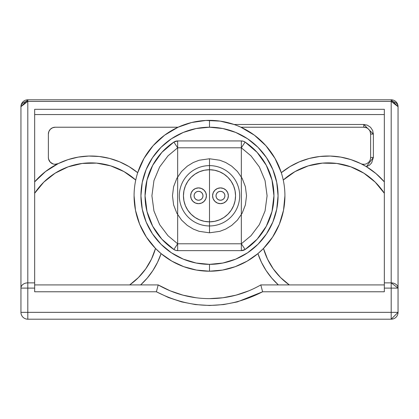 <?xml version="1.0" encoding="UTF-8"?>
<svg xmlns="http://www.w3.org/2000/svg" width="419" height="419" viewBox="0 0 419 419"><rect width="100%" height="100%" fill="white"/><g stroke="black" fill="none" stroke-linecap="round" stroke-linejoin="round"><path stroke-width="0.63" d="M209.5 225.956A30.168 30.168 0 0 1 179.332 195.788A30.168 30.168 0 0 1 209.5 165.62A30.168 30.168 0 0 1 239.668 195.788A30.168 30.168 0 0 1 209.5 225.956L209.5 232.812L199.135 231.33L193.274 229.067L187.288 225.406L181.605 220.132L176.834 213.208L173.613 204.901L172.476 195.788L173.613 186.675L176.834 178.363L181.605 171.444L187.288 166.17L193.274 162.509L199.135 160.241L209.5 158.764L219.865 160.241L225.726 162.509L231.712 166.17L237.395 171.444L242.166 178.363L245.387 186.675L246.524 195.788L245.387 204.901L242.166 213.208L237.395 220.132L231.712 225.406L225.726 229.067L219.865 231.33L209.5 232.812L209.5 158.764L209.5 225.956A30.168 30.168 0 0 1 179.332 195.788A30.168 30.168 0 0 1 209.5 165.62A30.168 30.168 0 0 1 239.668 195.788A30.168 30.168 0 0 1 209.5 225.956M173.875 249.494A64.447 64.447 0 0 1 145.053 195.788L146.996 211.501L152.71 226.265L161.854 239.191L173.875 249.494L175.687 250.347L177.666 250.641A6.856 6.856 0 0 1 173.875 249.494L177.666 243.779L177.666 250.641L241.334 250.641L243.313 250.347L245.125 249.494A6.856 6.856 0 0 1 241.334 250.641L241.334 243.779L245.125 249.494L257.146 239.191L266.29 226.265L272.004 211.501L273.947 195.788L272.004 180.076L266.29 165.311L257.146 152.385L245.125 142.078L243.313 141.229L241.334 140.936A6.856 6.856 0 0 1 245.125 142.078A64.447 64.447 0 0 1 245.125 249.494L241.334 250.641L241.334 243.779L177.666 243.779L177.666 147.792L173.875 142.078L161.854 152.385L152.71 165.311L146.996 180.076L145.053 195.788A64.447 64.447 0 0 1 173.875 142.078A6.856 6.856 0 0 1 177.666 140.936L175.687 141.229L173.875 142.078L177.666 140.936L177.666 147.792L173.875 142.078A64.447 64.447 0 0 0 173.875 249.494L177.666 243.779L177.666 250.641A6.856 6.856 0 0 1 173.875 249.494M284.92 195.788A75.42 75.42 0 0 0 209.5 120.368L209.5 127.224A68.564 68.564 0 0 1 278.064 195.788A68.564 68.564 0 0 1 209.5 264.352L209.5 271.208A75.42 75.42 0 0 0 284.92 195.788L283.516 210.27L279.358 224.217L272.596 237.102L263.488 248.451L267.511 259.089L273.277 268.893L280.61 277.588L289.304 284.92A67.192 67.192 0 0 1 263.488 248.451L257.91 253.621L247.152 261.137L235.253 266.673L222.573 270.066L209.5 271.208L209.5 264.352A68.564 68.564 0 0 1 140.936 195.788A68.564 68.564 0 0 1 209.5 127.224L209.5 120.368A75.42 75.42 0 0 0 134.08 195.788A75.42 75.42 0 0 0 209.5 271.208L196.427 270.066L183.747 266.673L171.848 261.137L161.09 253.621L155.512 248.451A67.192 67.192 0 0 1 129.696 284.92L138.39 277.588L145.723 268.893L151.489 259.089L155.512 248.451L146.404 237.102L139.642 224.217L135.484 210.27L134.08 195.788A75.42 75.42 0 0 1 209.5 120.368A75.42 75.42 0 0 1 284.92 195.788A75.42 75.42 0 0 1 209.5 271.208A75.42 75.42 0 0 1 134.08 195.788M239.778 126.711L237.955 125.941L240.92 127.224L363.771 127.224A6.856 6.856 0 0 1 370.626 134.08L370.626 157.444L373.366 157.444L373.366 134.08L370.626 134.08L370.626 157.444A6.856 6.856 0 0 1 360.749 163.599L364.876 165.788M391.194 312.344L398.05 312.344L391.194 319.199L391.194 312.344L398.05 312.344L398.05 288.104L391.194 288.104L391.194 312.344L27.806 312.344L27.806 319.199A6.856 6.856 0 0 1 20.95 312.344L27.806 312.344L27.806 288.104L20.95 288.104L20.95 312.344L27.806 312.344L27.806 319.199L391.194 319.199L391.194 312.344L27.806 312.344L27.806 288.104L34.662 288.104L34.662 291.776L156.392 291.776L168.548 297.558L181.642 301.895L195.395 304.576L209.5 305.488L223.605 304.576L237.358 301.895L262.608 291.776L384.338 291.776L384.338 288.104L391.194 288.104L391.194 282.867L398.05 288.104L398.05 106.656L391.194 101.414L391.194 99.801A6.856 6.856 0 0 1 398.05 106.656A6.856 5.243 180 0 0 391.194 101.414L391.194 99.801L398.05 106.656L398.05 288.104L391.194 288.104L391.194 312.344M20.95 106.656A6.856 6.856 180 0 1 27.806 99.801L27.806 101.414L20.95 106.656L20.95 312.344A6.856 6.856 0 0 0 27.806 319.199L391.194 319.199A6.856 6.856 0 0 0 398.05 312.344L398.05 288.104A6.856 5.243 0 0 0 391.194 282.867L384.338 282.867L384.338 288.104L391.194 288.104L391.194 282.867L384.338 282.867L384.338 109.312L34.662 109.312L34.662 282.867L27.806 282.867L27.806 101.414A6.856 5.243 180 0 0 20.95 106.656L27.806 99.801L391.194 99.801L27.806 99.801L27.806 101.414L391.194 101.414L391.194 282.867L391.194 101.414L27.806 101.414L27.806 288.104L20.95 288.104A6.856 5.243 0 0 1 27.806 282.867L27.806 288.104L34.662 288.104L34.662 282.867L27.806 282.867A6.856 5.243 0 0 0 20.95 288.104L20.95 106.656M34.662 181.877A74.048 74.048 0 0 1 137.699 172.696A74.048 74.048 0 0 0 34.662 181.877L45.53 171.539L58.251 163.599A6.856 6.856 0 0 1 48.374 157.444L48.374 134.08A6.856 6.856 0 0 1 55.229 127.224A6.856 6.856 0 0 0 50.39 129.225L52.605 127.748L55.229 127.224L178.08 127.224L191.624 122.516L205.808 120.457L220.132 121.122L234.069 124.48L363.771 124.48L363.771 127.224L363.771 124.48L234.069 124.48M34.662 111.663L34.662 291.776L156.392 291.776L158.193 284.92A102.844 102.844 0 0 0 260.807 284.92A102.844 102.844 0 0 1 158.193 284.92L156.392 291.776C191.797 309.887 227.203 309.887 262.608 291.776L260.807 284.92L384.338 284.92L260.807 284.92L262.608 291.776L384.338 291.776L384.338 109.312L34.662 109.312L34.662 114.555L384.338 114.555L384.338 111.663M158.193 284.92L34.662 284.92L158.193 284.92L170.234 290.844L182.946 295.144L196.108 297.757M51.61 163.269A6.856 6.856 0 0 0 53.176 163.986L50.264 162.169L48.594 159.162L48.374 157.444A6.856 6.856 0 0 0 51.6 163.258M53.182 163.986A6.856 6.856 0 0 0 54.884 164.29L53.182 163.986M370.626 134.08L373.366 134.08L363.771 124.48L367.301 125.155L370.553 127.292L372.695 130.545L373.366 134.08L373.366 157.444L370.626 157.444A6.856 6.856 0 0 1 360.749 163.599L350.97 159.634L340.726 157.104L330.23 156.051L319.687 156.502L309.322 158.445L299.334 161.844L289.927 166.626L281.301 172.696A74.048 74.048 0 0 1 384.338 181.877A74.048 74.048 0 0 0 281.301 172.696L275 158.403L265.897 145.712L254.37 135.169L240.92 127.224L363.771 127.224A6.856 6.856 0 0 1 370.626 134.08L370.103 131.456M360.749 163.599L366.389 166.678L373.366 157.444L371.663 162.902L369.369 165.238L366.389 166.678L375.969 173.56L384.338 181.877M283.26 180.044A67.192 67.192 0 0 1 384.338 193.274L375.178 182.113L363.849 173.167L350.865 166.846L336.834 163.447L322.405 163.122L308.232 165.887L294.981 171.617L283.26 180.044M384.338 289.152L384.338 291.776M257.91 253.621A74.048 74.048 0 0 0 278.368 284.92A74.048 74.048 0 0 1 257.91 253.621L261.482 262.362L266.133 270.58L271.795 278.143L278.368 284.92M140.632 284.92A74.048 74.048 0 0 0 161.09 253.621L157.518 262.362L152.867 270.58L147.205 278.143L140.632 284.92A74.048 74.048 0 0 0 161.09 253.621L155.512 248.451M34.662 193.274A67.192 67.192 0 0 1 135.74 180.044L124.019 171.617L110.768 165.887L96.595 163.122L82.166 163.447L68.135 166.846L55.151 173.167L43.822 182.113L34.662 193.274M34.662 291.776L34.662 289.152M54.884 164.29L58.251 163.599L68.03 159.634L78.274 157.104L88.77 156.051L99.313 156.502L109.678 158.445L119.666 161.844L129.073 166.626L137.699 172.696L144 158.403L153.103 145.712L164.63 135.169L178.08 127.224L55.229 127.224M384.338 114.555L34.662 114.555M48.374 157.444L48.374 134.08L48.897 131.456L50.385 129.23M366.395 127.748L363.771 127.224L240.92 127.224M362.388 164.159L364.116 164.29M367.395 163.263L368.736 162.169M370.406 159.162L370.626 157.444M209.5 298.632L222.892 297.757L236.054 295.144L248.766 290.844M209.5 127.224L222.877 128.539L235.74 132.441L247.592 138.778L257.984 147.305L266.51 157.696L272.842 169.548L276.744 182.412L278.064 195.788L276.744 209.165L272.842 222.023L266.51 233.881L257.984 244.267L247.592 252.798L235.74 259.131L222.877 263.032L209.5 264.352L196.123 263.032L183.26 259.131L171.408 252.798L161.016 244.267L152.49 233.881L146.158 222.023L142.256 209.165L140.936 195.788L142.256 182.412L146.158 169.548L152.49 157.696L161.016 147.305L171.408 138.778L183.26 132.441L196.123 128.539L209.5 127.224M176.289 141.077A6.856 6.856 0 0 0 175.095 141.439M241.334 140.936L177.666 140.936L177.666 147.792L241.334 147.792L241.334 140.936A6.856 6.856 0 0 1 245.125 142.078L241.334 147.792L241.334 243.779L245.125 249.494A64.447 64.447 0 0 0 245.125 142.078L241.334 147.792L241.334 140.936L177.666 140.936M177.666 250.641L241.334 250.641M241.334 243.779L251.033 235.688L259.356 224.621L265.054 210.967L267.092 195.788L265.054 180.605L259.356 166.956L251.033 155.889L241.334 147.792L177.666 147.792L167.967 155.889L159.644 166.956L153.946 180.605L151.908 195.788L153.946 210.967L159.644 224.621L167.967 235.688L177.666 243.779L241.334 243.779M224.924 195.788A4.457 4.457 0 0 0 220.473 191.331A4.457 4.457 0 0 0 216.015 195.788A4.457 4.457 0 0 1 220.473 191.331A4.457 4.457 0 0 1 224.924 195.788A4.457 4.457 0 0 1 220.473 200.245A4.457 4.457 0 0 1 216.015 195.788A4.457 4.457 0 0 0 220.473 200.245A4.457 4.457 0 0 0 224.924 195.788L224.589 194.081L223.62 192.635L222.175 191.672L220.473 191.331L218.765 191.672L217.32 192.635L216.351 194.081L216.015 195.788L216.351 197.49L217.32 198.941L218.765 199.905L220.473 200.245L222.175 199.905L223.62 198.941L224.589 197.49L224.924 195.788M228.355 195.788A7.882 7.882 0 0 0 220.473 187.901A7.882 7.882 0 0 0 212.585 195.788A7.882 7.882 0 0 1 220.473 187.901A7.882 7.882 0 0 1 228.355 195.788A7.882 7.882 0 0 1 220.473 203.671A7.882 7.882 0 0 1 212.585 195.788A7.882 7.882 0 0 0 220.473 203.671A7.882 7.882 0 0 0 228.355 195.788L227.753 198.805L226.045 201.361L223.489 203.074L220.473 203.671L217.451 203.074L214.895 201.361L213.187 198.805L212.585 195.788L213.187 192.771L214.895 190.21L217.451 188.503L220.473 187.901L223.489 188.503L226.045 190.21L227.753 192.771L228.355 195.788M202.985 195.788A4.457 4.457 0 0 0 198.527 191.331A4.457 4.457 0 0 0 194.076 195.788A4.457 4.457 0 0 1 198.527 191.331A4.457 4.457 0 0 1 202.985 195.788A4.457 4.457 0 0 1 198.527 200.245A4.457 4.457 0 0 1 194.076 195.788A4.457 4.457 0 0 0 198.527 200.245A4.457 4.457 0 0 0 202.985 195.788L202.649 194.081L201.68 192.635L200.235 191.672L198.527 191.331L196.825 191.672L195.38 192.635L194.411 194.081L194.076 195.788L194.411 197.49L195.38 198.941L196.825 199.905L198.527 200.245L200.235 199.905L201.68 198.941L202.649 197.49L202.985 195.788M206.415 195.788A7.882 7.882 0 0 0 198.527 187.901A7.882 7.882 0 0 0 190.645 195.788A7.882 7.882 0 0 1 198.527 187.901A7.882 7.882 0 0 1 206.415 195.788L205.813 198.805L204.105 201.361L201.549 203.074L198.527 203.671L195.511 203.074L192.955 201.361L191.247 198.805L190.645 195.788L191.247 192.771L192.955 190.21L195.511 188.503L198.527 187.901L201.549 188.503L204.105 190.21L205.813 192.771L206.415 195.788A7.882 7.882 0 0 1 198.527 203.671A7.882 7.882 0 0 1 190.645 195.788A7.882 7.882 0 0 0 198.527 203.671A7.882 7.882 0 0 0 206.415 195.788M183.443 195.788A26.057 26.057 0 0 1 209.5 169.732A26.057 26.057 0 0 1 235.557 195.788L235.054 190.703L233.572 185.816L231.162 181.312L227.926 177.363L223.976 174.126L219.472 171.717L214.58 170.234L209.5 169.732L204.42 170.234L199.528 171.717L195.024 174.126L191.074 177.363L187.838 181.312L185.428 185.816L183.946 190.703L183.443 195.788L183.946 200.869L185.428 205.755L187.838 210.265L191.074 214.209L195.024 217.451L199.528 219.86L204.42 221.342L209.5 221.84L214.58 221.342L219.472 219.86L223.976 217.451L227.926 214.209L231.162 210.265L233.572 205.755L235.054 200.869L235.557 195.788A26.057 26.057 0 0 1 209.5 221.84A26.057 26.057 0 0 1 183.443 195.788M192.955 201.361L191.247 198.805M191.247 192.771L192.955 190.21M226.045 190.21L227.753 192.771M227.753 198.805L226.045 201.361"/></g></svg>
